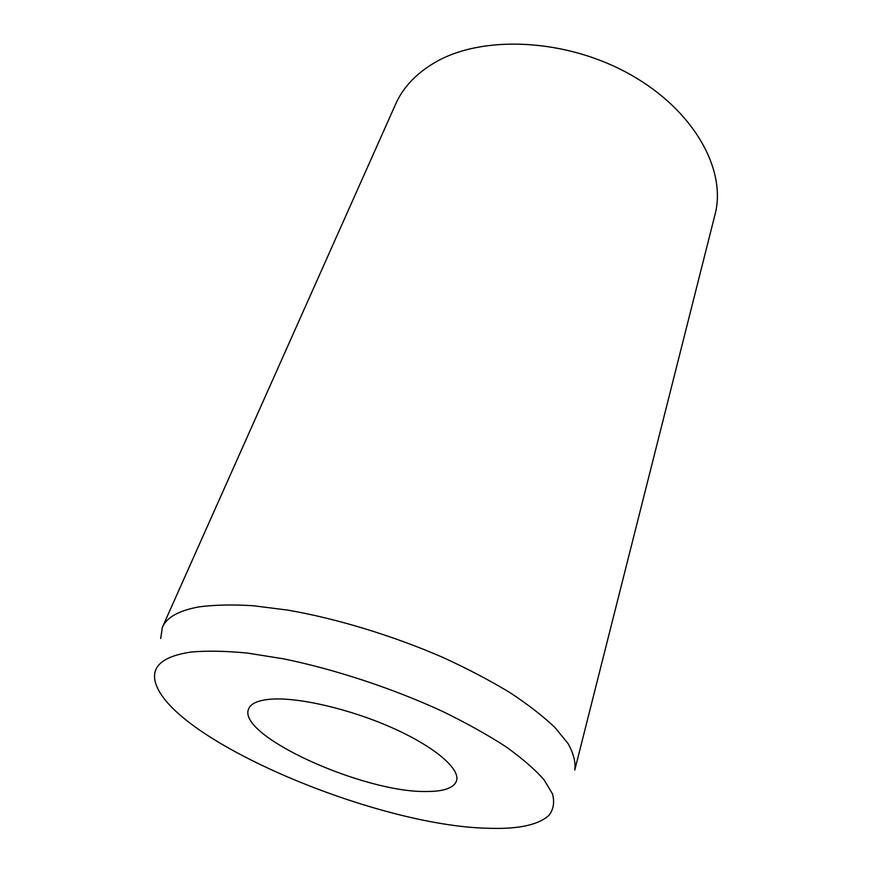 <?xml version="1.0" encoding="UTF-8"?>
<svg xmlns="http://www.w3.org/2000/svg" width="872" height="872" viewBox="0 0 872 872"><rect width="100%" height="100%" fill="white"/><g stroke="black" fill="none" stroke-linecap="round" stroke-linejoin="round"><path stroke-width="1.31" d="M426.343 791.504C363.406 792.801 236.421 735.499 248.629 708.882C250.787 703.508 258.058 700.281 270.462 699.213C297.755 696.935 349.737 708.892 392.193 727.804C434.747 746.694 460.46 768.919 456.536 780.876C453.843 788.016 443.783 791.558 426.343 791.504M198.805 606.912C214.196 604.841 232.399 604.449 253.392 605.746L287.891 610.128C337.028 618.651 393.37 635.819 443.521 657.695C467.926 668.944 490.064 680.574 509.935 692.586C528.149 704.609 543.191 716.283 555.05 727.619L568.064 743.565C573.58 753.452 575.814 762.281 574.779 770.041L714.986 214.697C726.856 170.4 694.559 110.613 630.369 74.578C566.353 38.401 482.587 34.618 435.106 62.392C416.249 73.422 403.093 87.32 395.648 104.117L162.399 627.241C166.694 617.365 178.825 610.596 198.805 606.912M190.837 652.071C206.653 650.621 225.51 650.948 247.419 653.073L283.433 658.818C334.717 669.26 392.934 688.466 442.529 711.389C466.433 723.052 487.546 734.824 505.858 746.694C522.219 758.389 534.95 769.42 544.052 779.808L552.51 793.945C554.712 802.36 553.513 809.51 548.913 815.385C538.286 825.01 518.121 829.316 488.44 828.269C373.641 826.155 162.497 736.164 154.693 678.874C152.96 664.9 165.015 655.973 190.837 652.071M160.677 638.457L162.399 627.241"/></g></svg>
